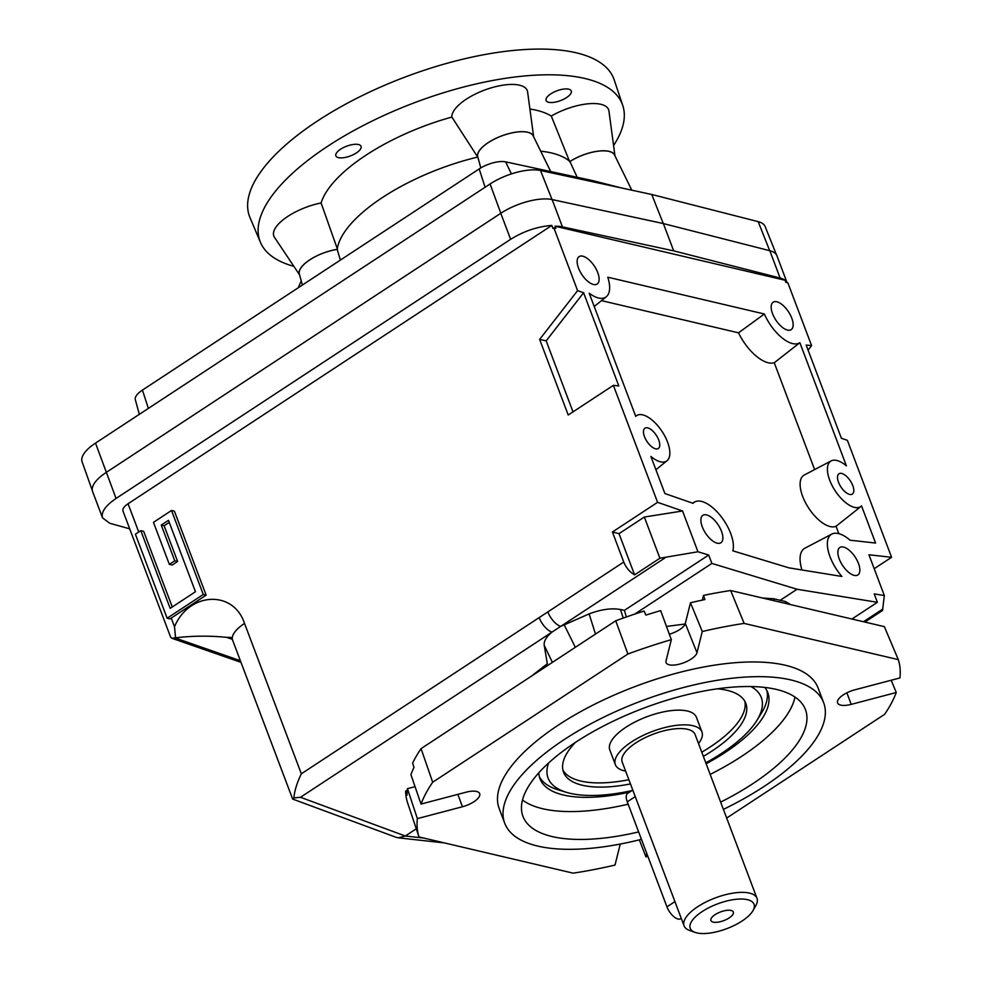 <?xml version="1.0" encoding="UTF-8"?>
<svg xmlns="http://www.w3.org/2000/svg" width="982" height="982" viewBox="0 0 982 982"><rect width="100%" height="100%" fill="white"/><g stroke="black" fill="none" stroke-linecap="round" stroke-linejoin="round"><path stroke-width="1.47" d="M337.501 249.33L321.102 202.955A128.421 49.787 -20.7 0 1 451.867 117.067A40.09 15.54 -20.7 0 1 488.201 88.797A40.09 15.54 -20.7 0 1 527.604 91.915L533.643 136.768M299.62 274.96L274.481 237.325A40.09 15.54 -20.7 0 1 321.102 202.955M302.37 285.05L299.35 273.99A29.656 11.489 -20.7 0 1 337.17 249.416A127.071 49.26 -20.7 0 1 337.182 249.367A29.742 11.526 159.3 0 0 309.146 260.242A29.742 11.526 159.3 0 0 299.584 274.862M293.851 266.331A193.687 75.074 -20.7 0 1 260.451 242.358L249.968 217.525A194.706 75.479 -20.7 0 1 317.628 120.872A194.706 75.479 -20.7 0 1 500.967 51.936A194.706 75.479 -20.7 0 1 614.204 79.898L622.76 105.455A193.687 75.074 -20.7 0 1 613.578 145.508M260.451 242.358A193.687 75.074 -20.7 0 1 327.743 146.22A193.687 75.074 -20.7 0 1 510.124 77.639A193.687 75.074 -20.7 0 1 622.76 105.455M477.78 157.194L451.867 117.067M533.594 136.682A29.742 11.526 159.3 0 0 502.379 135.639A29.742 11.526 159.3 0 0 477.743 157.059A127.071 49.26 -20.7 0 1 477.817 157.034A29.656 11.489 -20.7 0 1 477.755 156.813A29.656 11.489 -20.7 0 1 501.569 135.982A29.656 11.489 -20.7 0 1 533.201 135.86L550.706 171.568M614.928 155.782A29.742 11.526 159.3 0 0 598.099 151.142A29.742 11.526 159.3 0 0 569.904 161.502A127.071 49.26 -20.7 0 1 569.928 161.539A29.656 11.489 -20.7 0 1 614.523 154.972L631.794 190.189M569.634 161.674L551.283 116.048A40.09 15.54 -20.7 0 1 608.938 111.027L614.965 155.88M529.912 109.027A128.421 49.787 -20.7 0 1 551.283 116.048M550.792 93.879A13.466 5.217 -20.7 0 1 563.398 89.117A13.466 5.217 -20.7 0 1 571.279 90.982A13.466 5.217 -20.7 0 1 560.526 100.606A13.466 5.217 -20.7 0 1 546.09 100.495A13.466 5.217 -20.7 0 1 550.792 93.879M340.582 149.227A13.466 5.217 -20.7 0 1 353.189 144.477A13.466 5.217 -20.7 0 1 361.069 146.33A13.466 5.217 -20.7 0 1 350.316 155.966A13.466 5.217 -20.7 0 1 335.881 155.856A13.466 5.217 -20.7 0 1 340.582 149.227M785.048 280.251L555.088 226.216A38.961 15.111 -20.7 0 1 562.441 226.867L673.689 250.864L780.113 278.016A38.961 15.111 -20.7 0 1 785.048 280.251L785.846 282.35L787.859 282.816L811.586 345.615L808.088 350.108M787.048 282.632L776.946 255.836A38.961 15.111 159.3 0 0 769.802 250.705L663.366 223.565L552.13 199.567A38.961 15.111 159.3 0 0 500.783 213.29L106.228 472.428A38.961 15.111 159.3 0 0 92.603 491.565L102.545 517.882L109.8 523.283L129.698 528.832M231.065 637.453L226.596 637.33C209.387 635.636 192.374 635.796 175.557 637.821L174.514 626.737C189.084 591.864 233.532 589.765 244.53 623.435L301.339 773.791L539.155 617.604A2066.779 1650.607 -76.8 0 0 547.846 611.896L623.754 562.035C626.148 567.792 629.769 572.064 634.593 574.851L659.904 558.218L697.957 551.761L682.551 510.984L657.584 502.33L613.382 385.349L618.807 385.951L583.603 292.759L577.6 290.635L553.873 227.849L555.886 228.315L555.088 226.216M697.957 551.761L708.697 555.014L624.417 610.362L626.32 616.978M811.586 345.615L806.173 345.05L841.39 438.254L847.38 440.329L891.582 557.297L868.935 554.769L884.34 595.546L874.201 593.901L877.38 602.31L797.04 589.249L711.876 563.423L708.697 555.014M875.563 543.046L861.533 505.914A27.214 12.533 -123.3 0 1 861.054 506.344A27.214 12.533 -123.3 0 1 835.179 490.804A27.214 12.533 -123.3 0 1 831.202 460.889A27.214 12.533 -123.3 0 1 846.398 465.861L799.864 342.693A32.087 14.767 -123.3 0 1 764.377 313.995L607.784 277.206A32.087 14.767 -123.3 0 1 606.287 296.76A32.087 14.767 -123.3 0 1 589.188 293.201L635.735 416.368A27.214 12.533 -123.3 0 1 637.158 415.3A27.214 12.533 -123.3 0 1 662.077 431.466A27.214 12.533 -123.3 0 1 667.011 460.754A27.214 12.533 -123.3 0 1 650.87 456.421L664.9 493.553L693.01 503.3A32.087 14.767 -123.3 0 1 694.851 501.888A32.087 14.767 -123.3 0 1 721.07 516.507A32.087 14.767 -123.3 0 1 732.854 550.841L788.951 567.854L841.881 576.459A32.087 14.767 -123.3 0 1 831.828 534.073A32.087 14.767 -123.3 0 1 850.068 540.198L875.563 543.046M858.477 563.484A16.424 7.561 -123.3 0 1 857.863 574.961A16.424 7.561 -123.3 0 1 854.205 575.391A16.424 7.561 -123.3 0 1 840.69 562.207A16.424 7.561 -123.3 0 1 839.831 547.514A16.424 7.561 -123.3 0 1 858.477 563.484M597.743 272.603A16.424 7.561 -123.3 0 1 597.13 284.068A16.424 7.561 -123.3 0 1 581.81 274.494A16.424 7.561 -123.3 0 1 579.098 256.621A16.424 7.561 -123.3 0 1 597.743 272.603M852.781 485.611A12.165 5.597 -123.3 0 1 852.327 494.106A12.165 5.597 -123.3 0 1 840.973 487.011A12.165 5.597 -123.3 0 1 838.972 473.778A12.165 5.597 -123.3 0 1 852.781 485.611M658.738 440.022A12.165 5.597 -123.3 0 1 658.271 448.516A12.165 5.597 -123.3 0 1 655.571 448.823A12.165 5.597 -123.3 0 1 645.555 439.064A12.165 5.597 -123.3 0 1 644.928 428.189A12.165 5.597 -123.3 0 1 658.738 440.022M721.512 531.311A16.424 7.561 -123.3 0 1 720.886 542.776A16.424 7.561 -123.3 0 1 705.567 533.201A16.424 7.561 -123.3 0 1 702.867 515.329A16.424 7.561 -123.3 0 1 721.512 531.311M791.787 318.193A16.424 7.561 -123.3 0 1 791.173 329.657A16.424 7.561 -123.3 0 1 787.527 330.087A16.424 7.561 -123.3 0 1 774 316.916A16.424 7.561 -123.3 0 1 773.141 302.21A16.424 7.561 -123.3 0 1 791.787 318.193M831.202 460.889L804.319 474.981A30.197 13.908 56.7 0 0 807.781 506.687A30.197 13.908 56.7 0 0 836.05 526.266L855.531 510.812M785.968 603.513L785.477 601.536L773.681 598.762L774.381 600.8M685.129 624.024L666.471 626.43M595.485 634.077L589.114 613.91C601.144 609.368 611.59 607.907 620.452 609.515L624.417 610.362M634.593 574.851L619.028 533.656L644.339 517.035L682.551 510.984M659.904 558.218L644.339 517.035M790.645 604.617L785.477 601.536M884.34 595.546L882.487 610.522L864.897 622.06M589.114 613.91L560.71 626.393L300.492 797.286L405.32 836.013L416.282 828.82M564.11 624.687A32397.236 10513.893 56.9 0 0 575.342 647.31M531.52 676.095L547.318 663.746L544.224 645.346C543.672 641.32 546.262 636.901 552.031 632.089A14.607 6.727 56.7 0 1 539.155 617.604M547.846 611.896A14.607 6.727 56.7 0 0 560.71 626.393L665.133 557.813M175.557 637.821L171.813 638.251L170.598 637.06L122.983 511.045C122.382 508.909 124.063 506.479 128.053 503.754L138.732 532.023M170.046 618.905A14.607 5.659 -20.7 0 1 171.236 618.071L206.134 595.153L174.391 511.156L171.531 510.48L203.274 594.478L167.136 618.218L170.046 618.905M838.849 533.668L836.05 526.266M773.681 598.762L762.572 598.026M786.889 282.153L785.833 280.41L786.631 282.534M244.53 623.435A34.1 13.22 159.3 0 0 232.611 640.178L292.648 799.066L396.127 837.315L398.336 837.83L405.32 836.013L423.696 838.039M634.703 614.106L711.876 563.423M779.917 600.493L797.04 589.249M167.136 618.218L135.393 534.22L140.807 530.661L170.168 608.361L195.467 591.741L168.487 520.337L161.269 525.088L174.759 560.783L177.607 561.458L164.117 525.763L169.26 522.375M164.117 525.763L161.269 525.088M851.946 619.016L877.38 602.31M814.63 469.58L774.258 362.739A35.07 16.142 56.7 0 1 738.513 332.824L764.377 313.995M774.258 362.739L799.864 342.693M738.513 332.824L601.487 300.627M831.828 534.073L804.945 548.165A35.07 16.142 56.7 0 0 801.963 569.965M613.382 385.349L568.21 415.018L539.634 339.416L546.176 340.864L573.009 411.863M539.634 339.416L577.6 290.635M583.603 292.759L546.176 340.864M301.339 773.791C297.018 782.715 294.526 790.768 293.888 797.936L292.673 799.09M548.582 763.014A113.961 44.178 159.3 0 0 566.577 792.364A113.961 44.178 159.3 0 0 631.868 790.62M705.8 762.842A113.961 44.178 159.3 0 0 721.439 753.464A113.961 44.178 159.3 0 0 756.864 720.469A113.961 44.178 159.3 0 0 750.948 686.541M575.28 742.502A97.414 37.758 159.3 0 0 563.545 772.22A97.414 37.758 159.3 0 0 582.387 785.256A97.414 37.758 159.3 0 0 630.456 783.931M703.358 756.386A97.414 37.758 159.3 0 0 745.804 703.345A97.414 37.758 159.3 0 0 717.363 688.812M562.919 770.06A97.414 37.758 159.3 0 0 580.804 781.058A97.414 37.758 159.3 0 0 628.873 779.733M701.774 752.187A97.414 37.758 159.3 0 0 744.847 701.308M698.509 743.558A46.277 17.934 159.3 0 0 701.934 731.921L696.373 717.228A46.277 17.934 159.3 0 0 625.976 727.208A46.277 17.934 159.3 0 0 609.81 749.941L615.358 764.634A46.277 17.934 159.3 0 0 625.608 771.103M623.754 562.035L612.412 531.999L657.584 502.33M612.412 531.999L619.028 533.656M566.577 792.364L558.157 789.835A121.768 47.197 -20.7 0 1 539.314 776.59M766.868 690.591A121.768 47.197 -20.7 0 1 761.492 712.993L756.864 720.469M695.158 932.421L689.72 930.519A38.961 15.111 -20.7 0 1 684.086 925.854A38.961 15.111 -20.7 0 1 697.711 906.717A38.961 15.111 -20.7 0 1 756.987 898.309A38.961 15.111 -20.7 0 1 755.858 905.527L753.034 910.547A34.1 13.22 -20.7 0 1 728.214 928.1A34.1 13.22 -20.7 0 1 696.827 932.9A34.1 13.22 -20.7 0 1 695.158 932.421A34.1 13.22 -20.7 0 1 717.461 903.919A34.1 13.22 -20.7 0 1 753.034 910.547M684.086 925.854L622.195 762.057A38.961 15.111 -20.7 0 1 635.82 742.92A38.961 15.111 -20.7 0 1 695.096 734.511L756.987 898.309M555.64 660.248L555.616 660.1A190.815 73.969 -20.7 0 1 557.089 659.303M337.182 249.367A127.071 49.26 -20.7 0 1 477.743 157.059M641.442 839.34A170.475 66.089 -20.7 0 1 504.723 823.235A170.475 66.089 -20.7 0 1 640.841 701.16A170.475 66.089 -20.7 0 1 823.665 702.719A170.475 66.089 -20.7 0 1 764.07 786.447A170.475 66.089 -20.7 0 1 723.39 809.389M504.723 823.235L499.175 808.542A170.475 66.089 -20.7 0 1 635.28 686.467A170.475 66.089 -20.7 0 1 818.116 688.026L823.665 702.719M726.668 818.055L884.61 714.331A255.541 99.059 159.3 0 0 896.271 692.506L851.198 704.376A16.473 6.383 -20.7 0 1 837.585 702.879A16.473 6.383 -20.7 0 1 854.831 689.818L899.905 677.948A255.541 99.059 159.3 0 0 898.284 659.622L744.135 623.41A255.541 99.059 159.3 0 0 702.277 631.512L696.974 652.723A16.473 6.383 -20.7 0 1 681.668 663.501A16.473 6.383 -20.7 0 1 666.078 662.58A16.473 6.383 -20.7 0 1 666.029 660.874L671.332 639.663A255.541 99.059 159.3 0 0 627.903 654.012L432.681 782.237A255.541 99.059 159.3 0 0 421.02 804.062L466.094 792.192A16.473 6.383 -20.7 0 1 479.67 793.603A16.473 6.383 -20.7 0 1 462.448 806.75L417.375 818.62A255.541 99.059 159.3 0 0 419.007 836.946L573.144 873.158A255.541 99.059 159.3 0 0 615.014 865.056L620.268 844.041M646.794 853.53L645.96 856.905A255.541 99.059 159.3 0 0 647.862 856.341M706.144 763.738A121.768 47.197 159.3 0 0 725.219 752.445A121.768 47.197 159.3 0 0 767.789 692.641A121.768 47.197 159.3 0 0 764.794 687.437M538.787 772.834A121.768 47.197 159.3 0 0 539.977 778.726A121.768 47.197 159.3 0 0 629.572 792.13M669.331 634.225A15.884 6.162 159.3 0 0 685.301 623.472L690.481 602.764A254.35 98.593 -20.7 0 1 704.892 599.572A77579.51 16958.465 -101.9 0 0 703.529 595.399A254.178 98.531 -20.7 0 1 730.657 590.526L744.135 623.41M663.366 223.565L673.689 250.864M553.873 227.849L552.976 228.438L551.835 225.43C537.436 226.547 523.701 231.175 510.628 239.313L116.06 498.451C105.442 505.705 100.937 512.174 102.545 517.882M293.888 797.936L300.492 797.286M891.582 557.297L874.201 568.713M140.807 530.661L143.667 531.323L172.255 606.986M174.759 560.783L169.334 564.343L172.181 565.018L177.607 561.458M169.334 564.343L153.462 522.35L171.531 510.48M203.274 594.478L206.134 595.153M551.835 225.43L128.053 503.754M891.202 680.231L896.271 692.506M730.657 590.526L884.352 626.639L898.284 659.622M690.481 602.764L702.277 631.512M671.332 639.663L660.653 610.62A254.35 98.593 -20.7 0 0 645.923 615.1A77579.473 20106.278 72.4 0 0 644.069 611.05A254.178 98.531 -20.7 0 0 615.726 620.784L627.903 654.012M432.681 782.237L421.057 748.64A254.178 98.531 -20.7 0 0 412.636 763.051A77579.51 70542.94 -162.2 0 0 413.999 767.421A254.35 98.593 -20.7 0 0 410.93 774.638L421.02 804.062M417.375 818.62L407.42 788.669L415.055 786.656M419.007 836.946L407.542 802.724A254.178 98.531 -20.7 0 1 405.64 791.038A77579.473 67395.09 10.8 0 0 407.064 795.174A254.35 98.593 -20.7 0 1 407.42 788.669M645.96 856.905L639.343 839.856M638.644 831.926A150.995 58.527 -20.7 0 1 522.67 815.539A150.995 58.527 -20.7 0 1 643.505 708.231A150.995 58.527 -20.7 0 1 805.13 708.808A150.995 58.527 -20.7 0 1 752.666 783.771A150.995 58.527 -20.7 0 1 720.641 802.11M615.726 620.784L421.057 748.64M794.978 697.048A149.89 58.098 -20.7 0 1 741.692 756.312A149.89 58.098 -20.7 0 1 710.17 774.393M628.161 804.197A149.89 58.098 -20.7 0 1 522.498 800.011M703.529 595.399L702.351 600.112M407.223 790.62L405.64 791.038M540.714 151.179A127.071 49.26 -20.7 0 1 569.904 161.502M337.17 249.416L340.373 260.095M577.183 177.276L569.928 161.539M480.812 167.922L477.829 157.034M92.308 490.484L82.095 461.822A38.286 14.84 -20.7 0 1 95.512 443.115L490.079 183.978A38.286 14.84 -20.7 0 1 540.517 170.5L651.753 194.485L663.28 223.54M651.753 194.485L758.178 221.637A38.286 14.84 -20.7 0 1 765.162 226.572L776.455 254.829M139.321 414.343L135.32 399.686A20.094 7.795 -20.7 0 1 142.439 390.087L479.179 168.929A20.094 7.795 -20.7 0 1 505.656 161.858L592.956 180.676L621.606 187.992M298.258 287.751L301.228 280.877M592.956 180.676L593.558 181.94M731.013 910.449A11.98 4.64 -20.7 0 1 733.333 912.057A11.98 4.64 -20.7 0 1 723.771 920.625A11.98 4.64 -20.7 0 1 710.931 920.515A11.98 4.64 -20.7 0 1 717.646 913.186A11.98 4.64 -20.7 0 1 731.013 910.449M632.764 790.031L627.719 793.346A12.177 5.61 56.7 0 0 627.277 801.84L666.95 906.84A12.177 5.61 56.7 0 0 680.772 918.698L681.263 918.379M701.934 731.921A46.277 17.934 159.3 0 0 631.536 741.913A46.277 17.934 159.3 0 0 615.358 764.634M620.452 609.515L623.251 618.059M863.473 621.729L882.892 608.975M552.387 662.384A37721.406 4317.829 -113.4 0 0 544.224 645.346M171.236 618.071L174.514 626.737M769.802 250.705L780.113 278.016M232.231 639.294L226.596 637.33M175.127 637.969L240.369 660.702M685.301 623.472L696.974 652.723M552.13 199.567L562.441 226.867M500.783 213.29L510.628 239.313M95.512 443.115L116.06 498.451M846.889 692.813L851.198 704.376M457.845 794.364L462.448 806.75M490.079 183.978L500.82 213.266M540.517 170.5L552.044 199.555M758.178 221.637L769.704 250.692M142.439 390.087L148.356 408.414M505.656 161.858L511.389 173.912M479.179 168.929L485.096 187.243M627.277 801.84L635.244 796.598M666.95 906.84L674.929 901.611M861.054 506.344L854.61 511.548M694.851 501.888L692.494 503.128M231.433 637.576L232.611 640.178M606.287 296.76L594.22 306.507M398.336 837.83L444.404 842.912M637.158 415.3L635.636 416.11M667.011 460.754L655.902 469.727M171.813 638.251L240.983 662.359M477.755 156.813L479.02 161.441"/></g></svg>

